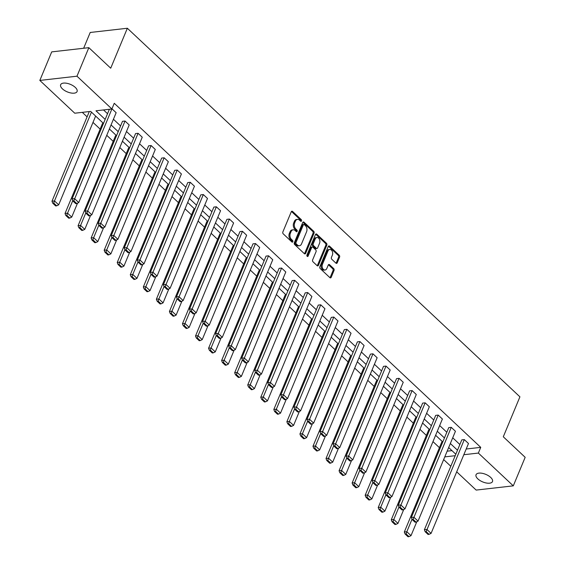 <?xml version="1.0" encoding="UTF-8"?>
<svg xmlns="http://www.w3.org/2000/svg" width="565" height="565" viewBox="0 0 565 565"><rect width="100%" height="100%" fill="white"/><g stroke="black" fill="none" stroke-linecap="round" stroke-linejoin="round"><path stroke-width="0.85" d="M301.526 220.943A0.953 0.657 83.5 0 0 301.279 219.623L292.55 211.43A1.363 0.939 83.5 0 0 291.928 211.197A1.363 0.939 83.5 0 0 291.265 211.783L282.867 231.947A1.363 0.939 83.5 0 0 283.227 233.839L291.95 242.032A0.953 0.657 83.5 0 0 292.599 240.464L291.469 239.405A4.365 3.002 83.5 0 1 290.339 233.352L291.039 231.671A4.365 3.002 83.5 0 1 293.171 229.8A4.365 3.002 83.5 0 1 295.156 230.548L296.286 231.608A0.953 0.657 83.5 0 0 296.936 230.04L295.813 228.98A4.365 3.002 83.5 0 1 294.676 222.928L295.375 221.247A4.365 3.002 83.5 0 1 297.508 219.375A4.365 3.002 83.5 0 1 299.492 220.131L300.622 221.19A0.953 0.657 83.5 0 0 301.526 220.943M300.509 221.085A0.953 0.657 83.5 0 0 300.269 219.736L291.547 211.543A1.363 0.939 83.5 0 0 291.455 211.465M291.837 241.926A0.953 0.657 83.5 0 0 291.596 240.577L290.466 239.518L291.469 239.405M296.173 231.502A0.953 0.657 83.5 0 0 295.933 230.153L294.803 229.093L295.813 228.98M477.842 478.887A8.899 4.068 22.6 0 1 476.048 474.734A8.899 4.068 22.6 0 1 482.171 473.293A8.899 4.068 22.6 0 1 490.688 477.425A8.899 4.068 22.6 0 1 492.482 481.571A8.899 4.068 22.6 0 1 486.359 483.011A8.899 4.068 22.6 0 1 477.842 478.887M62.433 88.86A8.899 4.068 22.6 0 1 60.646 84.708A8.899 4.068 22.6 0 1 66.762 83.274A8.899 4.068 22.6 0 1 75.279 87.398A8.899 4.068 22.6 0 1 77.073 91.551A8.899 4.068 22.6 0 1 70.95 92.985A8.899 4.068 22.6 0 1 62.433 88.86M335.942 263.156A1.363 0.939 83.5 0 0 336.563 263.389A1.363 0.939 83.5 0 0 337.227 262.803L339.586 257.146A1.363 0.939 83.5 0 0 339.233 255.26L329.543 246.156A1.363 0.939 83.5 0 0 328.922 245.923A1.363 0.939 83.5 0 0 328.251 246.51L319.861 266.68A1.363 0.939 83.5 0 0 320.214 268.566L329.904 277.662A1.363 0.939 83.5 0 0 330.525 277.902A1.363 0.939 83.5 0 0 331.189 277.316L334.035 270.48A1.363 0.939 83.5 0 0 333.682 268.587L329.536 264.695A1.363 0.939 83.5 0 0 328.915 264.462A1.363 0.939 83.5 0 0 328.244 265.049L326.838 268.439A3.651 2.507 83.5 0 1 325.052 269.999A3.651 2.507 83.5 0 1 322.566 268.191A3.651 2.507 83.5 0 1 322.446 264.314L327.968 251.037A3.651 2.507 83.5 0 1 329.755 249.469A3.651 2.507 83.5 0 1 332.241 251.277A3.651 2.507 83.5 0 1 332.361 255.161L331.443 257.372A1.363 0.939 83.5 0 0 331.796 259.264L335.942 263.156M103.48 123.438L90.661 111.404L74.757 113.212L39.833 80.428L51.712 51.888L88.846 47.665L110.719 68.203L127.351 28.25L519.92 396.835L503.295 436.78L525.168 457.318L513.288 485.858L476.154 490.081L456.704 471.824M88.846 47.665L76.967 76.197L111.891 108.989L95.986 110.804L105.154 119.413M466.196 449.013L480.737 447.36L114.264 103.282L111.891 108.989M480.737 447.36L478.364 453.066L513.288 485.858M314.048 233.176A1.363 0.939 83.5 0 0 313.695 231.283L304.005 222.186A1.363 0.939 83.5 0 0 303.384 221.946A1.363 0.939 83.5 0 0 302.72 222.532L294.323 242.703A1.363 0.939 83.5 0 0 294.676 244.596L304.365 253.692A1.363 0.939 83.5 0 0 304.987 253.925A1.363 0.939 83.5 0 0 305.658 253.339L314.048 233.176L313.045 233.288A1.363 0.939 83.5 0 0 312.692 231.396L303.002 222.299A1.363 0.939 83.5 0 0 302.911 222.222M316.774 234.171L326.464 243.268A1.363 0.939 83.5 0 1 326.817 245.161L318.42 265.331A1.363 0.939 83.5 0 1 317.756 265.91A1.363 0.939 83.5 0 1 317.135 265.677L312.989 261.786A1.363 0.939 83.5 0 1 312.636 259.893L316.04 251.715A1.363 0.939 83.5 0 0 315.687 249.822L312.932 247.237A1.363 0.939 83.5 0 0 312.311 247.004A1.363 0.939 83.5 0 0 311.647 247.59L308.102 256.107A0.953 0.657 83.5 0 1 306.95 255.027L315.489 234.524A1.363 0.939 83.5 0 1 316.153 233.938A1.363 0.939 83.5 0 1 316.774 234.171L315.771 234.284L325.461 243.381L326.464 243.268M39.833 80.428L76.967 76.197M127.351 28.25L90.216 32.473L83.648 48.258M429.697 429.788L428.673 429.909L391.27 519.765L393.777 519.475L398.975 506.996M403.594 405.289L402.577 405.402L365.167 495.258L367.681 494.975L372.872 482.496M377.498 380.782L376.474 380.895L339.071 470.751L341.578 470.468L346.776 457.989M351.395 356.275L350.378 356.395L312.975 446.251L315.482 445.962L320.673 433.489M325.299 331.775L324.275 331.888L286.872 421.744L289.379 421.462L294.577 408.982M299.196 307.268L298.179 307.388L260.776 397.244L263.283 396.955L268.481 384.475M273.1 282.768L272.076 282.881L234.673 372.738L237.187 372.455L242.378 359.976M247.004 258.262L245.98 258.375L208.577 348.231L211.084 347.948L216.282 335.469M220.901 233.755L219.884 233.875L182.474 323.731L184.988 323.441L190.179 310.969M194.805 209.255L193.781 209.368L156.378 299.224L158.885 298.942L164.083 286.462M168.702 184.748L167.685 184.868L130.282 274.724L132.789 274.435L137.98 261.955M142.606 160.248L141.582 160.361L104.179 250.217L106.693 249.935L111.884 237.455M116.503 135.741L115.486 135.854L78.083 225.71L80.59 225.428L85.788 212.948M82.299 112.357L87.095 116.863M92.992 122.4L100.146 129.11M106.743 135.31L113.191 141.363M119.794 147.564L126.242 153.616M132.846 159.81L139.294 165.87M145.89 172.064L152.338 178.123M158.942 184.317L165.39 190.37M171.993 196.571L178.441 202.623M185.038 208.824L191.493 214.877M198.089 221.07L204.537 227.13M211.141 233.324L217.589 239.383M224.192 245.577L230.64 251.63M237.236 257.831L243.685 263.883M250.288 270.084L256.736 276.137M263.339 282.331L269.788 288.39M276.384 294.584L282.839 300.644M289.435 306.837L295.883 312.89M302.487 319.091L308.935 325.143M315.538 331.344L321.986 337.397M328.583 343.591L335.031 349.65M341.634 355.844L348.082 361.904M354.686 368.098L361.134 374.15M367.73 380.351L374.185 386.404M380.782 392.604L387.23 398.657M393.833 404.851L400.281 410.91M406.885 417.104L413.333 423.164M419.929 429.358L426.377 435.41M432.981 441.611L439.429 447.664M447.148 451.181L451.972 450.63M103.459 123.488L102.434 123.608L65.032 213.464L67.539 213.174L72.737 200.695M129.555 147.995L128.537 148.108L91.135 237.964L93.642 237.681L98.833 225.202M155.658 172.495L154.633 172.615L117.23 262.471L119.738 262.181L124.936 249.709M181.753 197.001L180.729 197.114L143.326 286.971L145.841 286.688L151.032 274.209M207.849 221.508L206.832 221.621L169.429 311.477L171.937 311.195L177.135 298.716M233.952 246.008L232.928 246.128L195.525 335.984L198.032 335.695L203.231 323.215M260.048 270.515L259.031 270.628L221.628 360.484L224.136 360.202L229.326 347.722M286.151 295.015L285.127 295.135L247.724 384.991L250.231 384.701L255.429 372.229M312.247 319.522L311.23 319.635L273.82 409.491L276.334 409.208L281.525 396.729M338.35 344.029L337.326 344.142L299.923 433.998L302.43 433.715L307.628 421.236M364.446 368.528L363.422 368.648L326.019 458.505L328.533 458.215L333.724 445.736M390.542 393.035L389.525 393.148L352.122 483.004L354.629 482.722L359.827 470.242M416.645 417.535L415.621 417.655L378.218 507.511L380.725 507.222L385.923 494.749M442.741 442.042L441.724 442.155L404.321 532.011L406.828 531.729L412.019 519.249M450.799 466.28L443.652 459.571M444.768 456.887L455.206 455.701M463.823 454.719L478.364 453.066M111.058 124.95L118.205 131.659M124.102 137.203L131.257 143.913M137.154 149.457L144.301 156.166M150.205 161.71L157.353 168.419M163.257 173.956L170.404 180.673M176.301 186.21L183.448 192.919M189.353 198.463L196.5 205.173M202.404 210.717L209.551 217.426M215.449 222.97L222.603 229.68M228.5 235.217L235.647 241.933M241.552 247.47L248.699 254.179M254.603 259.723L261.75 266.433M267.648 271.977L274.795 278.686M280.699 284.23L287.846 290.94M293.751 296.477L300.898 303.193M306.795 308.73L313.949 315.44M319.846 320.984L326.994 327.693M332.898 333.237L340.045 339.946M345.95 345.49L353.097 352.2M358.994 357.737L366.141 364.453M372.045 369.99L379.193 376.7M385.097 382.244L392.244 388.953M398.141 394.497L405.296 401.207M411.193 406.751L418.34 413.46M424.244 418.997L431.392 425.713M437.296 431.25L444.443 437.96M450.34 443.504L457.488 450.213M455.814 454.239L448.666 447.529M442.762 441.985L435.615 435.276M429.718 429.739L422.571 423.023M416.666 417.486L409.519 410.776M403.615 405.232L396.468 398.523M390.57 392.979L383.416 386.269M377.519 380.725L370.372 374.016M364.467 368.479L357.32 361.762M351.416 356.225L344.269 349.516M338.371 343.972L331.224 337.263M325.32 331.719L318.173 325.009M312.268 319.465L305.121 312.756M299.224 307.219L292.07 300.502M286.173 294.965L279.025 288.256M273.121 282.712L265.974 276.002M260.07 270.458L252.922 263.749M247.025 258.205L239.878 251.496M233.974 245.959L226.826 239.242M220.922 233.705L213.775 226.996M207.878 221.452L200.723 214.742M194.826 209.198L187.679 202.489M181.775 196.952L174.627 190.236M168.723 184.698L161.576 177.982M155.679 172.445L148.531 165.736M142.627 160.192L135.48 153.482M129.576 147.938L122.428 141.229M116.531 135.692L109.377 128.975M103.522 109.942L107.534 113.706M113.431 119.243L120.578 125.953M126.482 131.497L133.63 138.206M139.534 143.75L146.681 150.459M152.578 155.996L159.726 162.713M165.63 168.25L172.777 174.966M178.681 180.503L185.829 187.213M191.726 192.757L198.88 199.466M204.777 205.01L211.924 211.72M217.829 217.257L224.976 223.973M230.88 229.51L238.027 236.227M243.925 241.764L251.072 248.473M256.976 254.017L264.123 260.726M270.028 266.27L277.175 272.98M283.072 278.517L290.226 285.233M296.124 290.77L303.271 297.487M309.175 303.024L316.322 309.733M322.227 315.277L329.374 321.986M335.271 327.531L342.418 334.24M348.322 339.777L355.47 346.493M361.374 352.03L368.521 358.747M374.418 364.284L381.573 370.993M387.47 376.537L394.617 383.247M400.521 388.791L407.669 395.5M413.566 401.037L420.72 407.753M426.617 413.29L433.765 420M439.669 425.544L446.816 432.253M452.72 437.797L459.868 444.507M424.393 529.73L461.796 439.874L464.303 439.591L468.484 443.518L431.081 533.374L426.9 529.447L424.393 529.73L425.155 531.714L428.079 534.469L429.082 534.349L426.158 531.601L425.155 531.714M411.341 517.476L448.744 427.62L451.251 427.338L455.439 431.264L418.036 521.121L413.848 517.194L411.341 517.476L412.104 519.468L415.035 522.215L416.038 522.102L413.107 519.348L412.104 519.468M398.29 505.223L435.693 415.367L438.207 415.084L442.388 419.011L404.985 508.867L400.804 504.941L398.29 505.223L399.052 507.215L401.983 509.962L402.986 509.849L400.055 507.102L399.052 507.215M385.245 492.977L422.648 403.12L425.155 402.831L429.336 406.758L391.933 496.614L387.752 492.687L385.245 492.977L386.008 494.961L388.932 497.709L389.935 497.596L387.011 494.848L386.008 494.961M372.194 480.723L409.597 390.867L412.104 390.577L416.292 394.504L378.882 484.36L374.701 480.434L372.194 480.723L372.957 482.708L375.88 485.455L376.89 485.342L373.959 482.595L372.957 482.708M359.142 468.47L396.545 378.614L399.06 378.331L403.241 382.258L365.838 472.114L361.657 468.187L359.142 468.47L359.905 470.454L362.836 473.209L363.839 473.089L360.908 470.341L359.905 470.454M346.098 456.216L383.501 366.36L386.008 366.078L390.189 370.004L352.786 459.861L348.605 455.934L346.098 456.216L346.853 458.208L349.784 460.955L350.787 460.842L347.863 458.088L346.853 458.208M333.046 443.963L370.449 354.107L372.957 353.824L377.138 357.751L339.735 447.607L335.554 443.68L333.046 443.963L333.809 445.955L336.733 448.702L337.736 448.589L334.812 445.841L333.809 445.955M319.995 431.716L357.398 341.86L359.905 341.571L364.093 345.498L326.69 435.354L322.502 431.427L319.995 431.716L320.758 433.701L323.689 436.448L324.691 436.335L321.76 433.588L320.758 433.701M306.943 419.463L344.346 329.607L346.861 329.317L351.042 333.244L313.639 423.1L309.458 419.173L306.943 419.463L307.706 421.448L310.637 424.195L311.64 424.082L308.709 421.335L307.706 421.448M293.899 407.21L331.302 317.353L333.809 317.071L337.99 320.998L300.587 410.854L296.406 406.927L293.899 407.21L294.662 409.194L297.586 411.949L298.588 411.829L295.665 409.081L294.662 409.194M280.847 394.956L318.25 305.1L320.758 304.818L324.946 308.744L287.536 398.6L283.355 394.674L280.847 394.956L281.61 396.948L284.534 399.695L285.544 399.582L282.613 396.828L281.61 396.948M267.796 382.703L305.199 292.847L307.713 292.564L311.894 296.491L274.491 386.347L270.31 382.42L267.796 382.703L268.559 384.694L271.49 387.442L272.492 387.329L269.562 384.581L268.559 384.694M254.751 370.456L292.154 280.6L294.662 280.311L298.843 284.237L261.44 374.094L257.259 370.167L254.751 370.456L255.507 372.441L258.438 375.188L259.441 375.075L256.517 372.328L255.507 372.441M241.7 358.203L279.103 268.347L281.61 268.057L285.791 271.984L248.388 361.84L244.207 357.913L241.7 358.203L242.463 360.188L245.387 362.935L246.389 362.822L243.466 360.075L242.463 360.188M228.648 345.95L266.051 256.093L268.559 255.811L272.747 259.738L235.344 349.594L231.156 345.667L228.648 345.95L229.411 347.934L232.342 350.688L233.345 350.568L230.414 347.821L229.411 347.934M215.597 333.696L253 243.84L255.514 243.557L259.695 247.484L222.292 337.34L218.111 333.414L215.597 333.696L216.36 335.688L219.291 338.435L220.294 338.322L217.363 335.568L216.36 335.688M202.553 321.443L239.956 231.586L242.463 231.304L246.644 235.231L209.241 325.087L205.06 321.16L202.553 321.443L203.315 323.434L206.239 326.182L207.242 326.069L204.318 323.321L203.315 323.434M189.501 309.196L226.904 219.34L229.411 219.051L233.599 222.977L196.189 312.833L192.008 308.907L189.501 309.196L190.264 311.181L193.188 313.928L194.198 313.815L191.267 311.068L190.264 311.181M176.45 296.943L213.853 207.087L216.367 206.797L220.548 210.724L183.145 300.58L178.964 296.653L176.45 296.943L177.212 298.927L180.143 301.675L181.146 301.562L178.215 298.814L177.212 298.927M163.405 284.689L200.808 194.833L203.315 194.551L207.496 198.477L170.093 288.334L165.912 284.407L163.405 284.689L164.168 286.674L167.092 289.428L168.095 289.308L165.171 286.561L164.168 286.674M150.354 272.436L187.757 182.58L190.264 182.297L194.445 186.224L157.042 276.08L152.861 272.153L150.354 272.436L151.116 274.428L154.04 277.175L155.043 277.062L152.119 274.308L151.116 274.428M137.302 260.183L174.705 170.326L177.212 170.044L181.4 173.971L143.997 263.827L139.809 259.9L137.302 260.183L138.065 262.174L140.996 264.921L141.999 264.808L139.068 262.061L138.065 262.174M124.251 247.936L161.661 158.08L164.168 157.79L168.349 161.717L130.946 251.573L126.765 247.647L124.251 247.936L125.013 249.921L127.944 252.668L128.947 252.555L126.016 249.808L125.013 249.921M111.206 235.683L148.609 145.827L151.116 145.537L155.297 149.464L117.894 239.32L113.713 235.393L111.206 235.683L111.969 237.667L114.893 240.415L115.896 240.302L112.972 237.554L111.969 237.667M98.155 223.429L135.558 133.573L138.065 133.291L142.253 137.217L104.843 227.073L100.662 223.147L98.155 223.429L98.917 225.414L101.848 228.168L102.851 228.048L99.92 225.301L98.917 225.414M85.103 211.176L122.506 121.32L125.02 121.037L129.201 124.964L91.798 214.82L87.617 210.893L85.103 211.176L85.866 213.167L88.797 215.915L89.8 215.802L86.869 213.047L85.866 213.167M111.976 108.791L116.15 112.71L78.747 202.567L74.566 198.64L72.059 198.922L72.821 200.914L75.745 203.661L76.748 203.548L73.824 200.801L72.821 200.914M297.508 219.375L296.505 219.488A4.365 3.002 83.5 0 0 294.372 221.36L295.375 221.247M294.803 229.093A4.365 3.002 83.5 0 1 293.673 223.041L294.372 221.36M293.171 229.8L292.169 229.913A4.365 3.002 83.5 0 0 290.036 231.784L291.039 231.671M290.466 239.518A4.365 3.002 83.5 0 1 289.337 233.465L290.036 231.784M304.464 253.77A1.363 0.939 83.5 0 0 304.648 253.452L313.045 233.288M304.26 224.602A0.953 0.657 83.5 0 0 303.356 224.849L295.989 242.547A0.953 0.657 83.5 0 0 296.237 243.875L297.423 244.991A4.365 3.002 83.5 0 0 299.408 245.747A4.365 3.002 83.5 0 0 301.548 243.875L306.583 231.77A4.365 3.002 83.5 0 0 305.446 225.718L304.26 224.602M303.822 224.439L302.819 224.552A0.953 0.657 83.5 0 0 302.353 224.962L303.356 224.849M299.408 245.747L298.405 245.86A4.365 3.002 83.5 0 1 296.42 245.104L295.234 243.988A0.953 0.657 83.5 0 1 294.979 242.66L302.353 224.962M317.226 265.755A1.363 0.939 83.5 0 0 317.417 265.444L325.814 245.274A1.363 0.939 83.5 0 0 325.461 243.381M312.311 247.004L311.308 247.117A1.363 0.939 83.5 0 0 310.644 247.703L307.099 256.22L308.102 256.107M319.571 243.225A3.651 2.507 83.5 0 0 319.444 239.348A3.651 2.507 83.5 0 0 316.965 237.54A3.651 2.507 83.5 0 0 315.178 239.101L313.229 243.783A1.363 0.939 83.5 0 0 313.589 245.669L316.336 248.254A1.363 0.939 83.5 0 0 316.958 248.487A1.363 0.939 83.5 0 0 317.622 247.908L319.571 243.225M316.965 237.54L315.955 237.653A3.651 2.507 83.5 0 0 314.175 239.214L315.178 239.101M316.958 248.487L315.955 248.607A1.363 0.939 83.5 0 1 315.334 248.367L312.579 245.789A1.363 0.939 83.5 0 1 312.226 243.896L314.175 239.214M329.755 249.469L328.752 249.582A3.651 2.507 83.5 0 0 326.966 251.15L327.968 251.037M325.052 269.999L324.049 270.112A3.651 2.507 83.5 0 1 321.563 268.304A3.651 2.507 83.5 0 1 321.443 264.427L326.966 251.15M329.995 277.747A1.363 0.939 83.5 0 0 330.186 277.429L333.032 270.593A1.363 0.939 83.5 0 0 332.679 268.707L328.533 264.808A1.363 0.939 83.5 0 0 328.435 264.731M336.034 263.234A1.363 0.939 83.5 0 0 336.224 262.923L338.583 257.259A1.363 0.939 83.5 0 0 338.23 255.373L328.54 246.276A1.363 0.939 83.5 0 0 328.442 246.192M89.298 111.559L51.98 201.211L54.494 200.921L91.445 112.138M95.633 116.065L58.675 204.848L56.677 205.83L53.746 203.082L52.743 203.195L55.674 205.943L56.677 205.83M53.746 203.082L54.494 200.921L58.675 204.848M52.743 203.195L51.98 201.211M109.37 109.278L72.059 198.922M111.884 108.989L73.824 200.801M76.748 203.548L78.747 202.567M77.525 203.167L71.727 217.101L69.728 218.083L66.797 215.336L65.794 215.449L68.725 218.196L69.728 218.083M66.797 215.336L67.539 213.174L71.727 217.101M65.794 215.449L65.032 213.464M90.577 215.42L84.771 229.355L82.773 230.336L79.849 227.589L78.846 227.702L81.77 230.449L82.773 230.336M79.849 227.589L80.59 225.428L84.771 229.355M78.846 227.702L78.083 225.71M125.02 121.037L86.869 213.047M89.8 215.802L91.798 214.82M138.065 133.291L99.92 225.301M102.851 228.048L104.843 227.073M103.621 227.674L97.823 241.608L95.824 242.59L92.9 239.835L91.89 239.956L94.821 242.703L95.824 242.59M92.9 239.835L93.642 237.681L97.823 241.608M91.89 239.956L91.135 237.964M151.116 145.537L112.972 237.554M115.896 240.302L117.894 239.32M116.672 239.92L110.874 253.862L108.876 254.836L105.945 252.089L104.942 252.202L107.873 254.956L108.876 254.836M105.945 252.089L106.693 249.935L110.874 253.862M104.942 252.202L104.179 250.217M164.168 157.79L126.016 249.808M128.947 252.555L130.946 251.573M129.724 252.174L123.919 266.108L121.927 267.09L118.996 264.342L117.993 264.455L120.917 267.203L121.927 267.09M118.996 264.342L119.738 262.181L123.919 266.108M117.993 264.455L117.23 262.471M177.212 170.044L139.068 262.061M141.999 264.808L143.997 263.827M142.775 264.427L136.97 278.361L134.971 279.343L132.048 276.596L131.045 276.709L133.969 279.456L134.971 279.343M132.048 276.596L132.789 274.435L136.97 278.361M131.045 276.709L130.282 274.724M190.264 182.297L152.119 274.308M155.043 277.062L157.042 276.08M155.82 276.68L150.022 290.615L148.023 291.596L145.092 288.849L144.089 288.962L147.02 291.71L148.023 291.596M145.092 288.849L145.841 286.688L150.022 290.615M144.089 288.962L143.326 286.971M203.315 194.551L165.171 286.561M168.095 289.308L170.093 288.334M168.871 288.934L163.073 302.868L161.074 303.85L158.143 301.096L157.141 301.216L160.072 303.963L161.074 303.85M158.143 301.096L158.885 298.942L163.073 302.868M157.141 301.216L156.378 299.224M216.367 206.797L178.215 298.814M181.146 301.562L183.145 300.58M181.923 301.18L176.118 315.122L174.119 316.096L171.195 313.349L170.192 313.462L173.116 316.216L174.119 316.096M171.195 313.349L171.937 311.195L176.118 315.122M170.192 313.462L169.429 311.477M194.967 313.434L189.169 327.368L187.17 328.35L184.246 325.602L183.237 325.715L186.168 328.463L187.17 328.35M184.246 325.602L184.988 323.441L189.169 327.368M183.237 325.715L182.474 323.731M208.019 325.687L202.221 339.622L200.222 340.603L197.291 337.856L196.288 337.969L199.219 340.716L200.222 340.603M197.291 337.856L198.032 335.695L202.221 339.622M196.288 337.969L195.525 335.984M221.07 337.941L215.265 351.875L213.273 352.857L210.342 350.109L209.34 350.222L212.263 352.97L213.273 352.857M210.342 350.109L211.084 347.948L215.265 351.875M209.34 350.222L208.577 348.231M234.115 350.194L228.316 364.128L226.318 365.11L223.394 362.356L222.391 362.476L225.315 365.223L226.318 365.11M223.394 362.356L224.136 360.202L228.316 364.128M222.391 362.476L221.628 360.484M247.166 362.44L241.368 376.382L239.369 377.356L236.438 374.609L235.436 374.722L238.366 377.477L239.369 377.356M236.438 374.609L237.187 372.455L241.368 376.382M235.436 374.722L234.673 372.738M260.218 374.694L254.42 388.628L252.421 389.61L249.49 386.863L248.487 386.976L251.418 389.723L252.421 389.61M249.49 386.863L250.231 384.701L254.42 388.628M248.487 386.976L247.724 384.991M273.269 386.947L267.464 400.882L265.465 401.863L262.541 399.116L261.538 399.229L264.462 401.976L265.465 401.863M262.541 399.116L263.283 396.955L267.464 400.882M261.538 399.229L260.776 397.244M286.314 399.201L280.515 413.135L278.517 414.117L275.593 411.369L274.583 411.482L277.514 414.23L278.517 414.117M275.593 411.369L276.334 409.208L280.515 413.135M274.583 411.482L273.82 409.491M299.365 411.454L293.567 425.389L291.568 426.37L288.637 423.616L287.634 423.736L290.565 426.483L291.568 426.37M288.637 423.616L289.379 421.462L293.567 425.389M287.634 423.736L286.872 421.744M229.411 219.051L191.267 311.068M194.198 313.815L196.189 312.833M242.463 231.304L204.318 323.321M207.242 326.069L209.241 325.087M255.514 243.557L217.363 335.568M220.294 338.322L222.292 337.34M268.559 255.811L230.414 347.821M233.345 350.568L235.344 349.594M281.61 268.057L243.466 360.075M246.389 362.822L248.388 361.84M294.662 280.311L256.517 372.328M259.441 375.075L261.44 374.094M307.713 292.564L269.562 384.581M272.492 387.329L274.491 386.347M320.758 304.818L282.613 396.828M285.544 399.582L287.536 398.6M333.809 317.071L295.665 409.081M298.588 411.829L300.587 410.854M346.861 329.317L308.709 421.335M311.64 424.082L313.639 423.1M312.417 423.701L306.611 437.642L304.62 438.617L301.689 435.869L300.686 435.982L303.61 438.737L304.62 438.617M301.689 435.869L302.43 433.715L306.611 437.642M300.686 435.982L299.923 433.998M359.905 341.571L321.76 433.588M324.691 436.335L326.69 435.354M325.461 435.954L319.663 449.888L317.664 450.87L314.74 448.123L313.737 448.236L316.661 450.983L317.664 450.87M314.74 448.123L315.482 445.962L319.663 449.888M313.737 448.236L312.975 446.251M372.957 353.824L334.812 445.841M337.736 448.589L339.735 447.607M338.513 448.207L332.714 462.142L330.716 463.123L327.785 460.376L326.782 460.489L329.713 463.236L330.716 463.123M327.785 460.376L328.533 458.215L332.714 462.142M326.782 460.489L326.019 458.505M386.008 366.078L347.863 458.088M350.787 460.842L352.786 459.861M351.564 460.461L345.766 474.395L343.767 475.377L340.836 472.63L339.833 472.743L342.764 475.49L343.767 475.377M340.836 472.63L341.578 470.468L345.766 474.395M339.833 472.743L339.071 470.751M399.06 378.331L360.908 470.341M363.839 473.089L365.838 472.114M364.616 472.714L358.81 486.649L356.812 487.63L353.888 484.876L352.885 484.996L355.809 487.743L356.812 487.63M353.888 484.876L354.629 482.722L358.81 486.649M352.885 484.996L352.122 483.004M412.104 390.577L373.959 482.595M376.89 485.342L378.882 484.36M377.66 484.961L371.862 498.902L369.863 499.877L366.939 497.129L365.929 497.242L368.86 499.997L369.863 499.877M366.939 497.129L367.681 494.975L371.862 498.902M365.929 497.242L365.167 495.258M425.155 402.831L387.011 494.848M389.935 497.596L391.933 496.614M390.712 497.214L384.913 511.148L382.915 512.13L379.984 509.383L378.981 509.496L381.912 512.243L382.915 512.13M379.984 509.383L380.725 507.222L384.913 511.148M378.981 509.496L378.218 507.511M438.207 415.084L400.055 507.102M402.986 509.849L404.985 508.867M403.763 509.468L397.958 523.402L395.966 524.384L393.035 521.636L392.032 521.749L394.956 524.497L395.966 524.384M393.035 521.636L393.777 519.475L397.958 523.402M392.032 521.749L391.27 519.765M451.251 427.338L413.107 519.348M416.038 522.102L418.036 521.121M416.808 521.721L411.009 535.655L409.011 536.637L406.087 533.89L405.084 534.003L408.008 536.75L409.011 536.637M406.087 533.89L406.828 531.729L411.009 535.655M405.084 534.003L404.321 532.011M464.303 439.591L426.158 531.601M429.082 534.349L431.081 533.374M300.269 219.736L301.279 219.623M291.596 240.577L292.599 240.464M295.933 230.153L296.936 230.04M293.673 223.041L294.676 222.928M289.337 233.465L290.339 233.352M291.547 211.543L292.55 211.43M304.648 253.452L305.658 253.339M303.002 222.299L304.005 222.186M312.692 231.396L313.695 231.283M294.979 242.66L295.989 242.547M295.234 243.988L296.237 243.875M296.42 245.104L297.423 244.991M325.814 245.274L326.817 245.161M317.417 265.444L318.42 265.331M310.644 247.703L311.647 247.59M312.226 243.896L313.229 243.783M312.579 245.789L313.589 245.669M315.334 248.367L316.336 248.254M321.443 264.427L322.446 264.314M328.533 264.808L329.536 264.695M332.679 268.707L333.682 268.587M333.032 270.593L334.035 270.48M330.186 277.429L331.189 277.316M328.54 246.276L329.543 246.156M338.23 255.373L339.233 255.26M338.583 257.259L339.586 257.146M336.224 262.923L337.227 262.803"/></g></svg>
